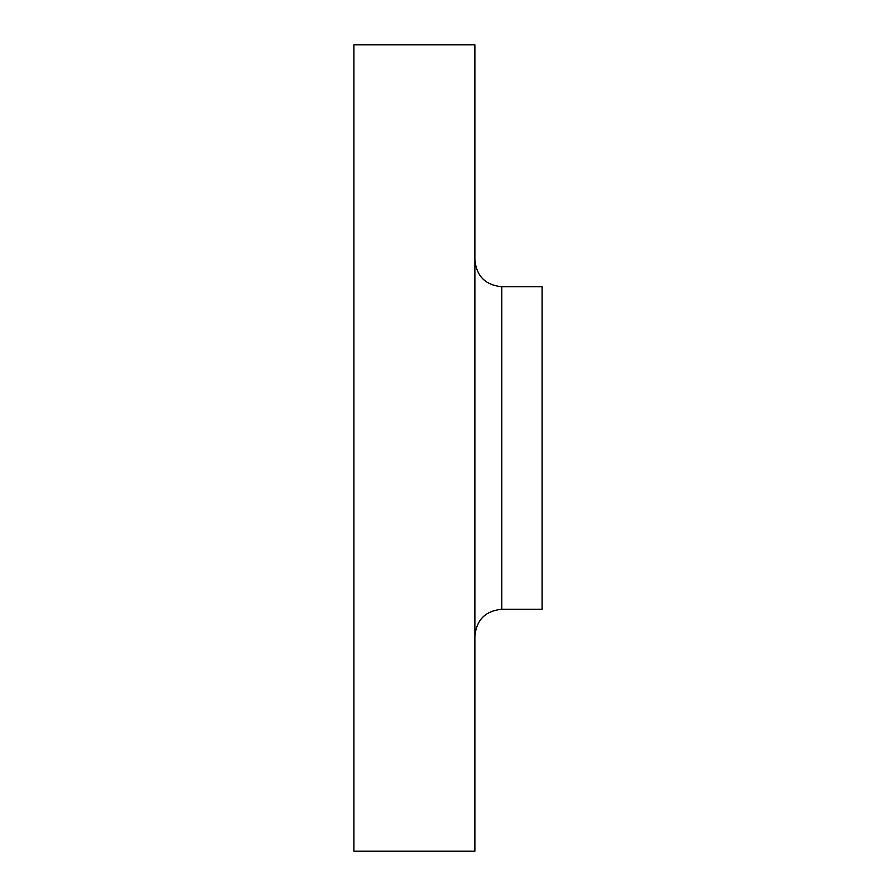 <?xml version="1.0" encoding="UTF-8"?>
<svg xmlns="http://www.w3.org/2000/svg" width="896" height="896" viewBox="0 0 896 896"><rect width="100%" height="100%" fill="white"/><g stroke="black" fill="none" stroke-linecap="round" stroke-linejoin="round"><path stroke-width="1.34" d="M501.76 609.28L542.08 609.28L542.08 286.72L501.76 286.72L501.76 609.28C485.43 610.87 476.47 619.83 474.88 636.16M474.88 448L474.88 44.8L353.92 44.8L353.92 851.2L474.88 851.2L474.88 448M501.76 286.72C485.43 285.13 476.47 276.17 474.88 259.84"/></g></svg>

